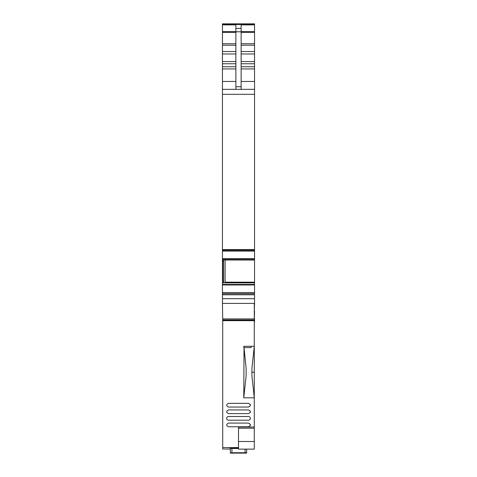 <?xml version="1.0" encoding="UTF-8"?>
<svg xmlns="http://www.w3.org/2000/svg" width="477" height="477" viewBox="0 0 477 477"><rect width="100%" height="100%" fill="white"/><g stroke="black" fill="none" stroke-linecap="round" stroke-linejoin="round"><path stroke-width="0.72" d="M222.455 282.879L222.455 303.396L254.545 303.396L254.283 311.022M222.717 281.007L222.455 283.028M222.455 281.007L222.455 259.661M222.455 260.06L222.455 259.154L254.545 259.154L254.545 294.786L222.455 294.786M222.455 24.876L235.871 24.876L235.871 28.429L241.129 28.429L241.129 24.876L254.545 24.876L254.545 24.482L222.455 24.482L222.455 23.85L254.545 23.85L254.545 24.542L222.455 24.482L222.455 259.154M222.455 251.129L254.545 251.129L254.545 250.246L222.455 250.246L254.545 250.24L254.545 249.578L222.455 249.578M254.283 320.365L254.545 311.022M254.545 320.365L254.545 321.903L254.283 321.647M254.545 319.131L254.545 320.294M254.283 321.903L254.283 324.294M222.455 23.85L254.545 23.85L222.455 23.85M254.545 24.876L254.545 249.578M222.455 89.348L254.545 89.348M222.455 258.689L254.545 258.689L254.545 259.595M254.545 251.129L254.545 258.689M223.635 281.096L223.296 282.95L222.717 282.95L222.717 281.096L223.635 281.096L223.635 261.646L223.296 260.013L254.545 260.06M225.09 282.778L225.12 260.06M254.545 283.529L254.545 282.879L223.343 282.879L254.545 282.855M254.545 282.837L223.367 282.855M222.455 284.441L254.545 284.441M222.455 284.972L254.545 284.972M222.455 298.697L254.545 298.697L254.545 294.786M254.545 298.697L254.545 303.396L222.455 303.396L222.717 318.916L254.283 318.916L254.283 303.396M254.545 276.565L254.545 282.181L225.12 282.181M230.874 303.396L230.343 303.396M235.871 89.348L235.871 31.78L241.129 31.78L241.129 28.429M235.871 28.429L235.871 31.78M241.129 89.348L241.129 31.78M223.296 260.013L222.717 260.013L222.717 281.096M238.5 447.831L228.9 447.718M222.717 318.916L222.717 449.03L230.343 449.03L222.717 449.03M230.343 452.762L245.077 452.721L246.657 452.762L246.657 453.126L230.343 453.126L230.343 448.553L238.5 448.505M230.343 448.553L230.343 448.917M222.717 447.563L238.5 447.563M246.657 452.762L246.657 449.125M238.5 441.499L254.283 441.499L254.283 427.022L238.5 427.022L238.5 448.994M254.283 441.499L254.283 449.125L238.5 449.125M222.717 319.966L254.283 319.966L254.283 318.916M254.283 319.966L254.283 320.663L222.717 320.663M254.283 397.872L254.283 346.272L251.916 368.316L251.916 375.846L254.283 397.83L243.771 397.83L246.126 375.852L246.126 368.31L244.027 347.59L243.771 397.83M242.71 453.09L234.028 452.822L242.71 452.816M243.807 347.59L243.807 346.272L254.283 346.272L254.283 320.663M251.129 346.272L251.129 347.59L244.027 347.59L243.807 346.272M248.493 420.189A1.842 1.842 0 0 0 250.336 418.347A1.842 1.842 0 0 0 248.493 416.51L228.507 416.51A1.842 1.842 0 0 0 226.664 418.347A1.842 1.842 0 0 0 228.507 420.189L248.493 420.189M228.507 423.081L248.493 423.081C250.872 424.309 250.872 425.538 248.493 426.766L228.507 426.766C226.128 425.538 226.128 424.309 228.507 423.081M250.127 425.782A1.842 1.842 0 0 0 250.127 424.065M248.493 407.036L228.507 407.036C226.128 405.808 226.128 404.585 228.507 403.357L248.493 403.357C250.872 404.585 250.872 405.808 248.493 407.036M250.127 406.052A1.842 1.842 0 0 0 250.127 404.341M228.507 409.934L248.493 409.934C250.872 411.156 250.872 412.384 248.493 413.613L228.507 413.613C226.128 412.384 226.128 411.156 228.507 409.934M250.127 412.629A1.842 1.842 0 0 0 250.127 410.918M254.283 427.022L254.283 397.83M241.129 31.613L254.545 31.613M241.129 32.382L254.545 32.382M241.129 43.747L254.545 43.747M241.129 45.208L254.545 45.208M241.129 51.54L254.545 51.54M241.129 53.967L254.545 53.967M241.129 61.569L254.545 61.569M241.129 63.763L254.545 63.763M241.129 66.744L254.545 66.744M241.129 68.938L254.545 68.938M241.129 81.46L254.545 81.46M222.455 94.321L254.545 94.321M222.455 292.532L254.545 292.532M222.455 293.671L254.545 293.671M222.455 293.743L254.545 293.743M222.455 303.396L254.545 303.396L222.455 303.396M222.455 31.613L235.871 31.613M222.455 32.382L235.871 32.382M222.455 43.747L235.871 43.747M222.455 45.208L235.871 45.208M222.455 51.54L235.871 51.54M222.455 53.967L235.871 53.967M222.455 61.569L235.871 61.569M222.455 63.763L235.871 63.763M222.455 66.744L235.871 66.744M222.455 68.938L235.871 68.938M222.455 81.46L235.871 81.46M235.871 86.754L241.129 86.754M223.635 261.646L222.717 261.646M231.923 452.721L231.923 448.505M245.077 452.721L245.077 449.125M254.283 372.185L251.916 372.185M238.5 428.209L254.283 428.209M223.612 282.778L254.545 282.778"/></g></svg>
